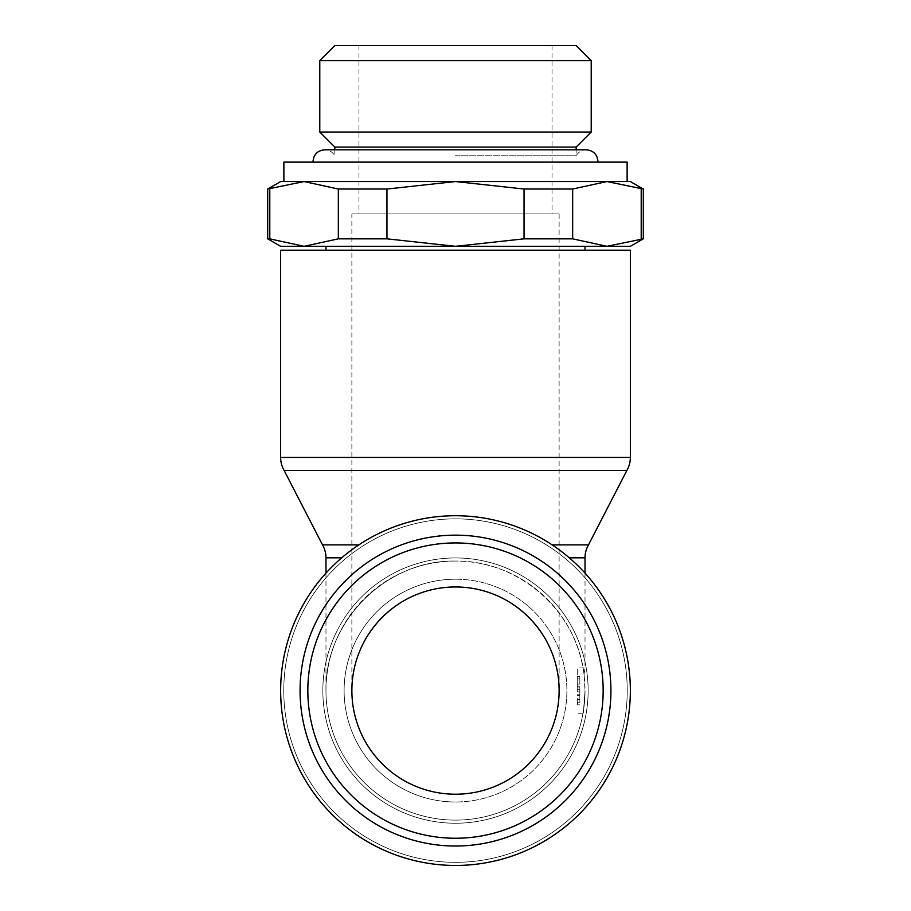<?xml version="1.0" encoding="UTF-8"?>
<svg xmlns="http://www.w3.org/2000/svg" width="911" height="911" viewBox="0 0 911 911"><rect width="100%" height="100%" fill="white"/><g stroke="black" fill="none" stroke-linecap="round" stroke-linejoin="round"><path stroke-width="0.68" stroke-dasharray="4.55 3.42" d="M455.5 155.758L576.162 155.758L455.5 155.758M283.765 690.595A171.735 171.735 0 0 0 455.5 862.33A171.735 171.735 0 0 0 627.235 690.595A171.735 171.735 0 0 0 455.5 518.849A171.735 171.735 0 0 0 283.765 690.595A171.735 171.735 0 0 0 455.5 862.33A171.735 171.735 0 0 0 627.235 690.595A171.735 171.735 0 0 0 455.5 518.849A171.735 171.735 0 0 0 283.765 690.595M455.5 865.45A174.855 174.855 0 0 0 630.355 690.595A174.855 174.855 0 0 0 455.5 515.728A174.855 174.855 0 0 0 280.645 690.595A174.855 174.855 0 0 0 455.5 865.45A174.855 174.855 0 0 0 630.355 690.595A174.855 174.855 0 0 0 455.5 515.728A174.855 174.855 0 0 0 280.645 690.595A174.855 174.855 0 0 0 455.5 865.45A174.855 174.855 0 0 0 630.355 690.595A174.855 174.855 0 0 0 455.5 515.728A174.855 174.855 0 0 0 280.645 690.595A174.855 174.855 0 0 0 455.5 865.45A174.855 174.855 0 0 0 630.355 690.595A174.855 174.855 0 0 0 455.5 515.728A174.855 174.855 0 0 0 280.645 690.595M455.5 823.237A132.653 132.653 0 0 0 588.153 690.595A132.653 132.653 0 0 0 455.5 557.942A132.653 132.653 0 0 0 322.847 690.595A132.653 132.653 0 0 0 455.5 823.237A132.653 132.653 0 0 0 588.153 690.595A132.653 132.653 0 0 0 455.5 557.942A132.653 132.653 0 0 0 322.847 690.595A132.653 132.653 0 0 0 455.5 823.237M455.5 561.062A129.521 129.521 0 0 0 325.979 690.595C324.521 621.359 386.264 559.616 455.5 561.062A129.521 129.521 0 0 0 325.979 690.595A129.521 129.521 0 0 0 455.5 820.116A129.521 129.521 0 0 0 585.021 690.595A129.521 129.521 0 0 0 455.5 561.062C386.264 559.616 324.521 621.359 325.979 690.595A129.521 129.521 0 0 0 455.5 820.116A129.521 129.521 0 0 0 585.021 690.595A129.521 129.521 0 0 0 455.5 561.062C518.928 559.992 577.244 611.486 584.031 674.561L585.021 690.595C582.858 719.827 582.858 719.827 585.021 690.595C582.858 719.827 582.858 719.827 585.021 690.595L584.031 674.561C577.244 611.486 518.928 559.992 455.5 561.062M455.5 846.023A155.428 155.428 0 0 0 610.928 690.595A155.428 155.428 0 0 0 455.5 535.156A155.428 155.428 0 0 1 610.928 690.595A155.428 155.428 0 0 1 455.5 846.023A155.428 155.428 0 0 1 300.072 690.595A155.428 155.428 0 0 1 455.5 535.156A155.428 155.428 0 0 1 610.928 690.595A155.428 155.428 0 0 1 455.5 846.023A155.428 155.428 0 0 1 300.072 690.595A155.428 155.428 0 0 1 455.5 535.156A155.428 155.428 0 0 0 300.072 690.595A155.428 155.428 0 0 0 455.5 846.023M455.5 838.245A147.662 147.662 0 0 0 603.162 690.595A147.662 147.662 0 0 0 455.5 542.933A147.662 147.662 0 0 1 603.162 690.595A147.662 147.662 0 0 1 455.5 838.245A147.662 147.662 0 0 1 307.838 690.595A147.662 147.662 0 0 1 455.5 542.933A147.662 147.662 0 0 0 307.838 690.595A147.662 147.662 0 0 0 455.5 838.245M455.5 579.202A111.393 111.393 0 0 1 566.893 690.595A111.393 111.393 0 0 1 455.5 801.987A111.393 111.393 0 0 0 566.893 690.595A111.393 111.393 0 0 0 455.5 579.202A111.393 111.393 0 0 1 566.893 690.595A111.393 111.393 0 0 1 455.5 801.987A111.393 111.393 0 0 0 566.893 690.595A111.393 111.393 0 0 0 455.5 579.202A111.393 111.393 0 0 0 344.107 690.595A111.393 111.393 0 0 0 455.5 801.987A111.393 111.393 0 0 1 344.107 690.595A111.393 111.393 0 0 1 455.5 579.202A111.393 111.393 0 0 0 344.107 690.595A111.393 111.393 0 0 0 455.5 801.987A111.393 111.393 0 0 1 344.107 690.595A111.393 111.393 0 0 1 455.5 579.202M267.686 238.841L304.069 246.312L338.334 238.841L386.959 238.841L455.5 246.312L585.021 246.312L325.979 246.312L455.5 246.312L524.041 238.841L572.666 238.841L606.931 246.312L280.645 246.312M630.355 250.206L280.645 250.206M588.495 544.869L552.157 544.869M626.893 470.395L284.107 470.395M358.843 544.869L322.505 544.869M627.121 162.124L283.879 162.124M280.645 181.551L283.879 181.551M524.041 238.841L524.041 189.032L455.5 181.551L630.355 181.551M627.121 181.551L455.5 181.551L386.959 189.032L338.334 189.032L304.069 181.551L606.931 181.551L572.666 189.032L524.041 189.032M334.838 147.07L576.162 147.07M319.784 132.027L591.216 132.027M319.784 60.604L591.216 60.604M334.838 45.55L576.162 45.55M455.5 586.969C510.889 585.807 560.276 635.206 559.126 690.595C560.276 635.206 510.889 585.807 455.5 586.969C400.111 585.807 350.724 635.206 351.874 690.595C350.724 635.206 400.111 585.807 455.5 586.969M351.874 690.595A103.626 103.626 0 0 0 455.5 794.21A103.626 103.626 0 0 0 559.126 690.595A103.626 103.626 0 0 0 455.5 586.969A103.626 103.626 0 0 0 351.874 690.595L351.874 213.937L455.5 213.937L351.874 213.937M584.031 674.561L585.021 667.922L584.031 674.561M577.255 690.595L577.255 667.922L577.255 690.595L579.84 690.595L579.84 699.625L579.84 690.595M579.84 702.244L579.84 698.361L579.84 702.244L577.255 702.244L577.255 704.841L579.84 704.841L577.255 704.841L577.255 703.19L579.84 703.19M577.255 687.019L577.255 691.848L577.255 684.115L577.255 687.019L579.84 687.019L579.84 691.848L579.84 687.019M577.255 686.7L579.84 686.7M577.255 691.848L579.84 691.848M579.84 684.115L579.84 676.338L579.84 684.115L577.255 684.115L577.255 676.338L579.84 676.338L577.255 676.338L577.255 684.115L579.84 684.115M577.255 695.423L579.84 695.423M577.255 699.625L579.84 699.625M577.255 694.786L579.84 694.786M577.255 703.19L577.255 698.361L579.84 698.361M577.255 698.361L577.255 702.244M455.5 213.937L559.126 213.937L455.5 213.937M630.355 246.312L606.931 246.312L643.314 238.841M304.069 181.551L267.686 189.032M643.314 189.032L606.931 181.551M269.793 189.032L269.793 238.841M338.334 238.841L338.334 189.032M386.959 189.032L386.959 238.841M572.666 189.032L572.666 238.841M641.207 238.841L641.207 189.032M455.5 250.206L585.021 250.206L455.5 250.206M630.355 690.595A174.855 174.855 0 0 0 455.5 515.728M603.162 690.595A147.662 147.662 0 0 1 455.5 838.245A147.662 147.662 0 0 1 307.838 690.595A147.662 147.662 0 0 1 455.5 542.933A147.662 147.662 0 0 1 603.162 690.595M300.072 690.595A155.428 155.428 0 0 1 455.5 535.156A155.428 155.428 0 0 1 610.928 690.595M325.979 557.828L341.705 557.828M630.355 457.447L280.645 457.447M569.295 557.828L585.021 557.828M455.5 820.116A129.521 129.521 0 0 0 585.021 690.595A129.521 129.521 0 0 1 455.5 820.116A129.521 129.521 0 0 1 325.979 690.595A129.521 129.521 0 0 0 455.5 820.116M577.255 689.297L579.84 689.297M577.255 678.934L579.84 678.934M334.838 149.814L334.838 155.758C332.526 151.955 329.133 149.973 324.68 149.814L586.32 149.814C581.867 149.973 578.474 151.955 576.162 155.758L576.162 149.814M325.979 573.121L325.979 690.595M358.968 45.55L358.968 213.937M585.021 573.121L585.021 667.922L577.255 667.922M577.255 704.841L579.84 704.841M583.029 713.256L577.255 713.256M559.126 213.937L559.126 690.595M552.032 45.55L552.032 213.937"/><path stroke-width="1.37" d="M455.5 865.45A174.855 174.855 0 0 0 630.355 690.595A174.855 174.855 0 0 0 455.5 515.728A174.855 174.855 0 0 0 280.645 690.595A174.855 174.855 0 0 0 455.5 865.45M610.928 690.595A155.428 155.428 0 0 0 455.5 535.156A155.428 155.428 0 0 0 300.072 690.595A155.428 155.428 0 0 0 455.5 846.023A155.428 155.428 0 0 0 610.928 690.595A155.428 155.428 0 0 1 455.5 846.023A155.428 155.428 0 0 1 300.072 690.595M280.645 457.447L280.645 250.206L630.355 250.206L630.355 457.447A25.907 25.907 0 0 1 626.893 470.395L284.107 470.395A25.907 25.907 0 0 1 280.645 457.447L630.355 457.447M552.157 544.869L588.495 544.869L626.893 470.395M358.843 544.869L322.505 544.869A25.907 25.907 0 0 1 325.979 557.828L325.979 573.121M569.295 557.828L585.021 557.828A25.907 25.907 0 0 1 588.495 544.869M304.069 181.551L280.645 181.551L267.686 189.032L304.069 181.551L283.879 181.551L283.879 162.124L627.121 162.124L627.121 181.551L304.069 181.551L338.334 189.032L386.959 189.032L455.5 181.551L524.041 189.032L572.666 189.032L606.931 181.551L643.314 189.032L643.314 238.841L606.931 246.312L630.355 246.312L643.314 238.841M338.334 189.032L338.334 238.841L304.069 246.312L606.931 246.312L572.666 238.841L524.041 238.841L455.5 246.312L386.959 238.841L338.334 238.841M591.216 60.604L319.784 60.604L334.838 45.55L576.162 45.55L591.216 60.604L591.216 132.027L576.162 147.07L334.838 147.07L334.838 149.814M591.216 132.027L319.784 132.027L334.838 147.07M351.874 690.595A103.626 103.626 0 0 1 455.5 586.969A103.626 103.626 0 0 1 559.126 690.595A103.626 103.626 0 0 1 455.5 794.21A103.626 103.626 0 0 1 351.874 690.595M280.645 246.312L304.069 246.312L269.793 238.841L267.686 238.841L280.645 246.312M643.314 189.032L630.355 181.551L606.931 181.551M269.793 238.841L269.793 189.032M386.959 238.841L386.959 189.032M524.041 189.032L524.041 238.841M572.666 238.841L572.666 189.032M641.207 189.032L641.207 238.841M603.162 690.595A147.662 147.662 0 0 0 455.5 542.933A147.662 147.662 0 0 0 307.838 690.595A147.662 147.662 0 0 0 455.5 838.245A147.662 147.662 0 0 0 603.162 690.595M341.705 557.828L325.979 557.828M597.958 162.124L597.98 161.475C597.286 154.392 593.403 150.509 586.32 149.814L324.68 149.814C317.597 150.509 313.714 154.392 313.02 161.475L313.042 162.124M325.979 246.312L325.979 250.206M319.784 60.604L319.784 132.027M576.162 147.07L576.162 149.814M267.686 189.032L267.686 238.841M322.505 544.869L284.107 470.395M585.021 246.312L585.021 250.206M585.021 557.828L585.021 573.121"/></g></svg>
